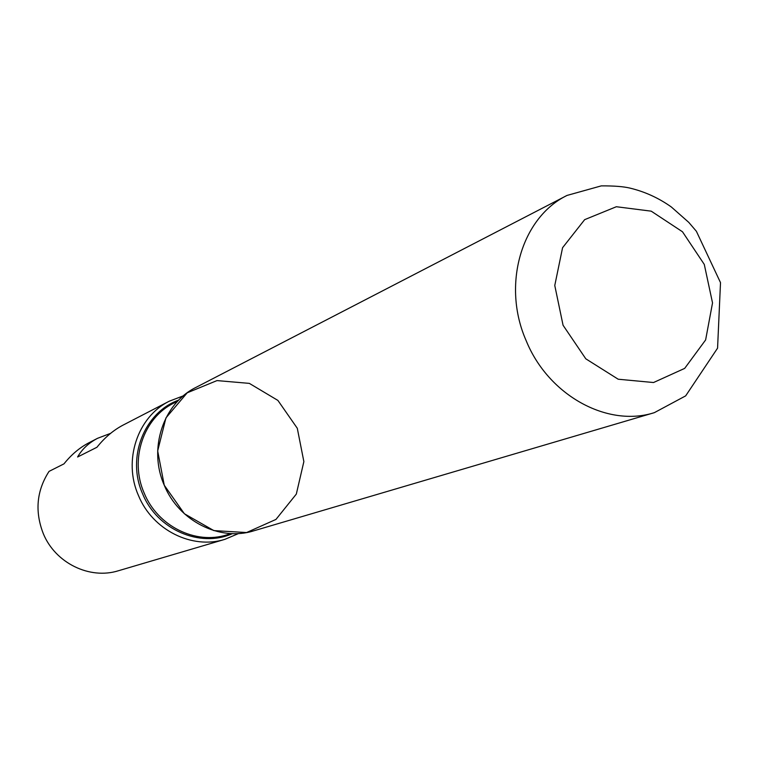 <?xml version="1.0" encoding="UTF-8"?>
<svg xmlns="http://www.w3.org/2000/svg" width="759" height="759" viewBox="0 0 759 759"><rect width="100%" height="100%" fill="white"/><g stroke="black" fill="none" stroke-linecap="round" stroke-linejoin="round"><path stroke-width="1.14" d="M238.658 533.501L224.873 539.345C192.103 549.744 152.474 530.01 138.47 495.542C122.844 460.514 137.521 416.757 169.342 401.169L183.336 395.847M110.634 433.332L97.531 438.322L88.86 442.81C79.61 447.649 71.318 454.669 63.974 463.863L49.041 471.386C36.612 490.703 34.696 511.424 43.263 533.549C55.265 563.074 89.695 579.838 118.451 570.74L224.873 539.345M97.531 438.322C88.699 442.933 82.057 449.157 77.598 457.003L96.943 447.26C104.714 437.545 113.461 430.144 123.167 425.059L169.342 401.169M297.291 428.275L277.898 400.42L249.332 383.38L217.008 380.591L187.207 392.811L165.946 417.896L157.673 450.931L164.257 485.238L184.371 513.739L213.839 530.598L246.571 532.543L275.963 519.422L296.323 494.081L303.866 461.605L297.291 428.275M654.343 412.659L253.629 530.864C219.816 541.603 178.801 521.053 164.257 485.238C148.033 448.854 163.119 403.475 195.974 387.394L567.039 195.424L601.27 185.879C613.898 185.803 623.433 186.543 629.875 188.08C644.865 191.685 658.698 197.995 671.354 206.998L688.764 222.368L696.382 231.286L720.509 282.633L717.568 348.153L685.662 395.875L654.343 412.659C607.494 427.715 548.377 395.392 526.186 340.715C501.576 285.099 521.405 217.558 567.039 195.424M232.444 533.615C199.987 548.226 157.037 529.602 142.616 493.805C126.326 457.582 144.229 412.27 178.773 400.078M177.843 401.037L173.887 403.057C143.385 417.811 129.267 459.66 144.21 493.151C157.597 526.12 195.556 544.943 226.856 534.848L231.106 533.568M563.064 325.26L585.796 358.808L618.196 379.225L653.527 382.527L684.675 368.39L705.623 339.937L712.53 302.907L704.286 264.426L682.483 231.77L651.213 211.163L616.346 206.733L584.658 219.655L562.571 247.719L554.772 285.479L563.064 325.26"/></g></svg>
